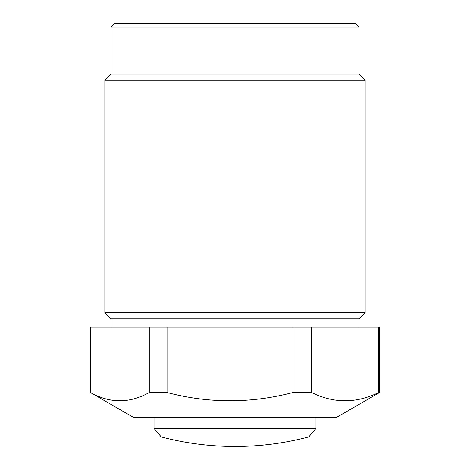 <?xml version="1.0" encoding="UTF-8"?>
<svg xmlns="http://www.w3.org/2000/svg" width="470" height="470" viewBox="0 0 470 470"><rect width="100%" height="100%" fill="white"/><g stroke="black" fill="none" stroke-linecap="round" stroke-linejoin="round"><path stroke-width="0.7" d="M114.61 23.5L355.39 23.5L359.01 27.113L110.99 27.113L114.61 23.5M359.01 327.19L359.01 318.877L110.99 318.877L104.845 312.732L365.155 312.732L365.155 80.264L104.845 80.264L110.99 74.113L359.01 74.113L365.155 80.264M359.01 318.877L365.155 312.732M90.387 392.526L90.387 327.19L90.387 392.526L133.768 417.577L336.232 417.577L379.613 392.526L378.726 392.526L378.726 327.19L379.613 327.19L379.613 392.526M311.563 392.526L293.016 392.526L293.016 327.19L311.563 327.19L311.563 392.526C333.835 403.548 356.225 403.548 378.726 392.526M167.032 392.526L149.284 392.526L149.284 327.19L167.032 327.19L167.032 392.526C208.809 403.548 250.798 403.548 293.016 392.526M90.469 392.526C109.974 403.548 129.579 403.548 149.284 392.526M110.99 327.19L110.99 318.877M104.845 312.732L104.845 80.264M359.01 74.113L359.01 27.113M110.99 74.113L110.99 27.113M378.726 327.19L311.563 327.19M293.016 327.19L167.032 327.19M149.284 327.19L90.469 327.19M315.987 428.423L154.013 428.423L161.245 436.936L308.755 436.936L315.987 428.423L315.987 417.577M154.013 428.423L154.013 417.577M161.245 436.936A289.232 289.232 0 0 0 308.755 436.936"/></g></svg>
